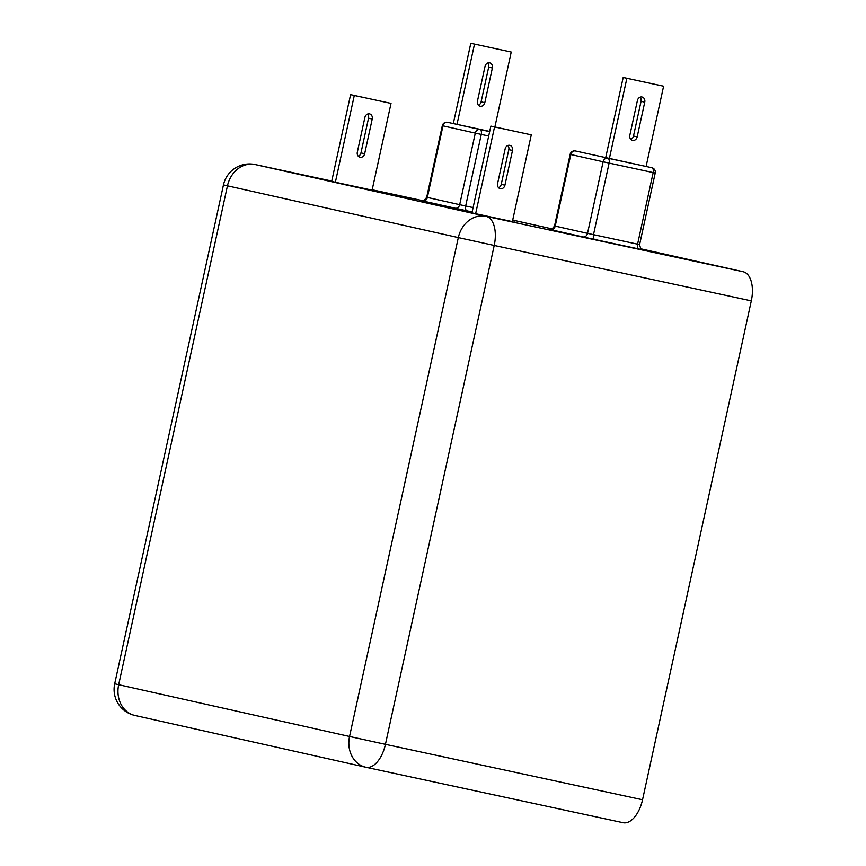 <?xml version="1.0" encoding="UTF-8"?>
<svg xmlns="http://www.w3.org/2000/svg" width="866" height="866" viewBox="0 0 866 866"><rect width="100%" height="100%" fill="white"/><g stroke="black" fill="none" stroke-linecap="round" stroke-linejoin="round"><path stroke-width="1.3" d="M504.932 185.162A4.438 3.756 -77.4 0 1 500.31 188.712A4.438 3.756 -77.4 0 1 500.288 188.701A4.438 3.756 -77.4 0 1 497.582 183.581L505.149 148.876A4.438 3.756 -77.4 0 1 509.793 145.336A4.438 3.756 -77.4 0 1 512.499 150.457L504.932 185.162L501.241 184.339L508.807 149.634A4.438 3.756 102.6 0 0 507.822 145.51M498.578 187.706A4.438 3.756 102.6 0 0 501.241 184.339M367.552 114.063A4.438 3.756 -77.4 0 1 368.537 118.177L360.97 152.881A4.438 3.756 -77.4 0 1 358.308 156.248M369.501 113.879A4.438 3.756 -77.4 0 1 369.533 113.879A4.438 3.756 -77.4 0 1 372.228 119.01L364.662 153.715A4.438 3.756 -77.4 0 1 360.018 157.255A4.438 3.756 -77.4 0 1 357.322 152.135L364.889 117.43A4.438 3.756 -77.4 0 1 369.501 113.879M637.181 136.85A4.438 3.756 -77.4 0 1 632.559 140.4A4.438 3.756 -77.4 0 1 632.537 140.389A4.438 3.756 -77.4 0 1 629.831 135.269L637.398 100.564A4.438 3.756 -77.4 0 1 642.042 97.024A4.438 3.756 -77.4 0 1 644.748 102.145L637.181 136.85L633.49 136.027A4.438 3.756 -77.4 0 1 630.816 139.383M487.688 63.034A4.438 3.756 -77.4 0 1 488.684 67.147L481.106 101.852A4.438 3.756 -77.4 0 1 478.443 105.219M492.375 67.981A4.438 3.756 102.6 0 0 489.669 62.85A4.438 3.756 102.6 0 0 489.647 62.85A4.438 3.756 102.6 0 0 485.025 66.39L477.458 101.106A4.438 3.756 102.6 0 0 480.165 106.226A4.438 3.756 102.6 0 0 484.808 102.686L492.375 67.981L488.684 67.147M513.137 220.17L552.248 228.938M640.981 248.834L743.136 271.74A26.64 14.192 102.2 0 1 751.309 300.87L642.54 799.762A26.64 14.192 102.2 0 1 623.076 822.7A26.64 14.192 102.2 0 1 623.011 822.689L366.037 767.287M531.28 134.847L490.86 126.1L471.948 212.863L475.64 213.696L512.369 221.609L531.28 134.847L494.551 126.934L475.64 213.696M350.589 94.654L391.021 103.4L372.099 190.163L335.369 182.239L331.678 181.416L350.589 94.654L354.291 95.477L335.369 182.239M646.101 166.467L605.68 157.72L623.184 77.464L663.605 86.21L646.101 166.467M663.605 86.21L626.876 78.297L609.372 158.554M640.071 97.198A4.438 3.756 -77.4 0 1 641.057 101.322L633.49 136.027M470.801 43.3L511.232 52.047L470.801 43.3L453.308 123.557L489.701 131.437M474.503 44.134L456.999 124.379M511.232 52.047L494.887 126.977M626.876 78.297L623.184 77.464M391.021 103.4L354.291 95.477M494.551 126.934L490.86 126.1M372.228 119.01L368.537 118.177M422.998 200.728L372.185 189.773L422.998 200.728M114.691 683.783A26.64 26.64 0 0 0 134.89 715.457A26.64 22.548 102.6 0 1 118.674 684.714L114.691 683.783L223.46 184.902L227.455 185.822L118.674 684.714L349.55 736.479L458.32 237.587L227.455 185.822A26.64 22.548 102.6 0 1 255.167 164.54A26.64 14.192 -77.8 0 0 255.102 164.529L331.754 181.059L255.167 164.54L486.032 216.316L743.136 271.74M512.575 220.657L513.809 220.884M472.143 211.943L467.034 210.849A4.438 2.371 102.2 0 1 465.67 205.989L473.096 207.591M422.749 200.977A4.438 3.756 -77.4 0 0 427.36 197.426L459.684 204.679L475.293 133.104L442.97 125.851L427.36 197.426L426.7 197.275C424.416 200.371 422.716 201.518 421.612 200.706L467.034 210.849M582.905 236.894L594.866 239.514A4.438 2.371 102.2 0 1 593.502 234.654L637.582 244.158L653.18 172.572L609.112 163.079L593.502 234.654L587.527 233.344L603.126 161.769L570.813 154.516L555.203 226.102L587.527 233.344A4.438 3.756 102.6 0 1 582.905 236.894L549.488 229.382M594.866 239.514L642.767 249.809M447.581 122.301A4.438 2.371 -77.8 0 0 447.56 122.301A4.438 4.438 0 0 0 442.31 125.7L442.97 125.851A4.438 3.756 -77.4 0 1 447.592 122.301A4.438 2.371 -77.8 0 0 447.581 122.301L489.647 131.654M751.309 300.87L494.215 245.446L385.435 744.338L642.54 799.762M365.604 767.189L135.042 715.489A26.64 22.548 102.6 0 1 134.89 715.457L365.755 767.222A26.64 22.548 102.6 0 0 365.907 767.265A26.64 14.192 -77.8 0 0 365.972 767.276A26.64 14.192 -77.8 0 0 385.435 744.338L349.55 736.479A26.64 22.548 102.6 0 0 365.755 767.222A26.64 26.64 0 0 0 365.972 767.276L623.076 822.7M488.705 136.005L481.269 134.414L465.67 205.989L459.684 204.679A4.438 3.756 102.6 0 1 455.061 208.23M479.916 129.554A4.438 3.756 102.6 0 0 475.293 133.104L481.269 134.414A4.438 2.371 -77.8 0 0 479.916 129.554M426.7 197.275L442.31 125.7L444.334 126.122M484.808 102.686L481.106 101.852M575.414 150.965A4.438 4.438 0 0 0 570.142 154.364L570.813 154.516A4.438 3.756 -77.4 0 1 575.425 150.965A4.438 2.371 -77.8 0 0 575.392 150.965A4.438 2.371 -77.8 0 0 575.414 150.965L651.849 167.723A4.438 3.756 102.6 0 0 651.827 167.723A4.438 2.371 -77.8 0 1 653.18 172.572L655.216 173.005A4.438 4.438 0 0 0 651.849 167.723M609.112 163.079A4.438 2.371 -77.8 0 0 607.748 158.218A4.438 3.756 102.6 0 0 603.126 161.769L609.112 163.079M655.216 173.005L639.606 244.58L637.582 244.158A4.438 2.371 102.2 0 0 638.946 249.007M550.581 229.642A4.438 3.756 -77.4 0 0 555.203 226.102L554.532 225.939C552.259 229.035 550.56 230.183 549.445 229.371L551.057 229.707M641.057 101.322L644.748 102.145M223.46 184.902A26.64 26.64 0 0 1 255.102 164.529A26.64 14.192 -77.8 0 0 254.961 164.508M486.032 216.316A26.64 22.548 102.6 0 0 458.32 237.587L494.215 245.446A26.64 14.192 -77.8 0 0 486.032 216.316M364.662 153.715L360.97 152.881M508.807 149.634L512.499 150.457M512.769 219.791L514.967 221.155M421.612 200.706L423.225 201.042M639.606 244.58C640.396 248.347 641.457 250.09 642.81 249.819L641.641 249.549M570.142 154.364L554.532 225.939"/></g></svg>
